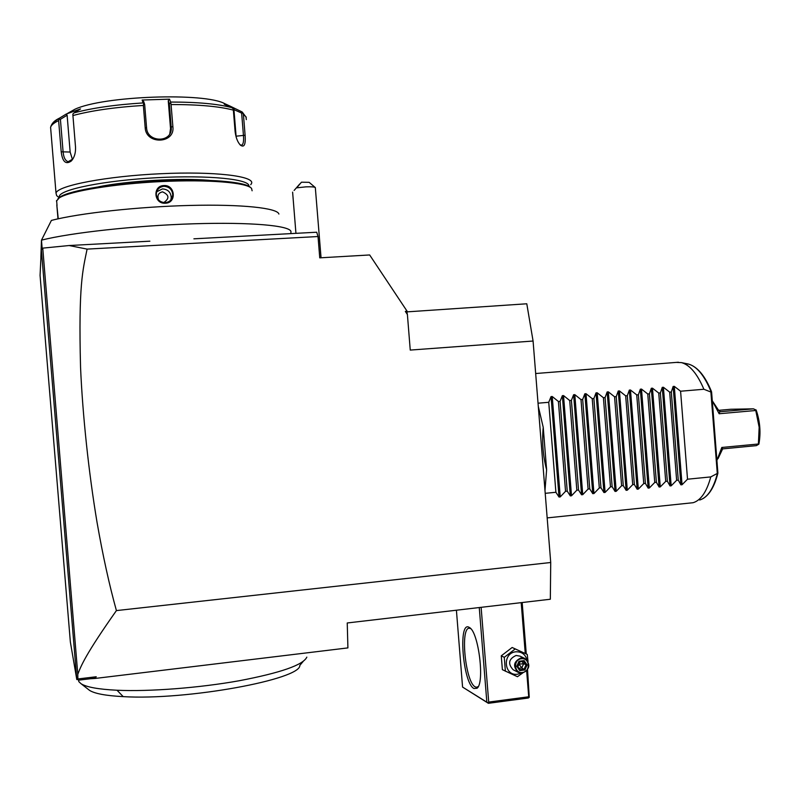 <?xml version="1.0" encoding="UTF-8"?>
<svg xmlns="http://www.w3.org/2000/svg" width="800" height="800" viewBox="0 0 800 800"><rect width="100%" height="100%" fill="white"/><g stroke="black" fill="none" stroke-linecap="round" stroke-linejoin="round"><path stroke-width="1.2" d="M72.44 159.51L70.15 152.04L67.12 115.23L66.28 114.02L80.54 108.94L74.06 112.87C92.11 108.02 115.12 104.71 143.09 102.93L144.67 104.52L143.68 101.48L142.14 100.03L169.53 99.16L170.6 102.05C197.52 102.06 217.89 103.92 231.71 107.61L233.08 108.65L233.36 110.12C219.32 106.39 198.56 104.52 171.07 104.53L172.88 126.68C175.24 143.78 145.91 144.97 145.18 127.68L143.36 105.44C114.79 107.24 91.31 110.61 72.93 115.54L75.53 147.15C75.76 152.98 74.36 157.59 71.32 160.98C65.85 164.9 62.47 161.84 61.2 151.8L58.63 120.6C53.91 122.87 51.23 125.11 50.59 127.32L50.8 129.88M72.86 158.99L68.21 161.68C65.31 160.87 63.6 157.52 63.07 151.61L60.41 119.31L67.12 115.23M246.33 119.6L246 116.85L243.4 114.23L245.1 135.25C245.79 144.58 244.22 147.87 240.4 145.13C237.62 142.16 235.86 137.62 235.1 131.5L233.36 110.12M250.72 184.73L251.52 183.5C255.14 176.15 214.55 171.18 160.73 173.72C106.92 176.16 58.08 185.5 56 193.01L56.61 195.58L59.29 197.86L56.46 201.1M66.28 114.02L59.69 118.03L58.63 120.6M243.4 114.23L242.03 111.9L230.31 106.22L224.23 104.22L231.71 107.61M234.34 108.39L233.95 109.61L241.64 113.09L242.74 112.63L241.64 113.09L243.43 135.2C243.93 140.93 243.35 144.27 241.69 145.21L240.09 144.8M171.07 104.53L170.6 102.05M170.44 102.98L169.37 103.72L171.3 128.64C171.23 143.15 147.19 142.41 146.58 127.87L144.67 104.52L143.71 103.84M143.65 103.84L143.36 105.44M72.93 115.54L72.86 114.03L74.06 112.87M59.09 118.91L60.41 119.31L59.07 118.92M230.31 106.22L224.83 103.71C204.86 92.35 103.53 95.81 74.89 109.26L67.75 113.28M143.09 102.93L142.14 100.03M233.95 109.61L236.17 137.18M169.53 99.16L168.25 100.69L169.37 103.72L170.38 102.98M168.25 100.69L170.53 128.55L169.78 133.8M248.85 186.25C250.69 179.28 209.26 174.89 156.97 177.69C104.68 180.4 59.29 189.53 59.29 196.59L59.46 197.68M209.35 180.34C180.52 177.8 127.57 180.84 98.66 186.78M250.55 187.53C245.7 181.75 207.7 178.51 161.23 180.74C114.79 182.91 70.47 190.18 60.17 196.9L57.8 198.96M252.11 190.78L251.55 188.37C246.68 182.56 208.32 179.31 161.37 181.57C114.45 183.77 69.68 191.1 59.31 197.86L60.17 196.9M57.99 218.85L56.81 204.9L58.25 218.79M163.92 185.55C175.35 184.71 176.82 203.11 165.36 203.21C153.83 204.21 152.35 185.73 163.92 185.55L163.91 186.3C169.54 186.78 172.49 189.81 172.77 195.41C172.12 199.7 169.61 202.11 165.25 202.65C159.83 202.31 156.84 199.47 156.29 194.13C156.77 189.53 159.31 186.92 163.91 186.3M278.9 214.05C277.58 208.06 242.26 204.14 190.31 205.43C138.47 206.69 78.89 213.2 51.39 220.43L41.47 240.17C70.3 232.73 135.98 225.56 193.5 223.79C251.14 221.98 290.02 225.62 290.97 231.57L290.85 233.61M40.87 257.31L41.47 240.17L42.18 248.84M69.1 245.53L87.1 249.11C82.85 270.11 78.4 284.15 80.55 367.27C82.63 415.37 88.73 472.77 97.09 522.63C102.84 555.57 109.28 584.89 116.41 610.59C85.38 654.6 80.89 666.1 77.79 674.32L42.75 248.13L69.1 245.53L149.88 241.18M41.32 249.22L40.07 275.41L46.35 352.19L70.36 642.01L76.8 679.56L41.32 249.22L41.93 249.16M42.75 248.13L41.53 249.65M77.63 679.51L76.8 679.56M95.13 678.45L90.35 678.74L96.23 676.75L95.13 678.45L347.91 647.9L347.24 622.97L550.33 599.24L550.72 562.5L116.41 610.59M90.35 678.74L78.66 680.15L77.49 679.43L77.89 678.96L96.23 676.75M77.79 674.32L77.89 678.96M406.84 311.88L526.79 303.78L533.08 341.03L550.72 562.5M407.14 311.29L405.33 311.41L407.14 311.29L369.66 254.96L319.75 257.85L318.03 236.53L87.1 249.11M533.08 341.03L410.25 350.08L407.4 314.52L405.33 311.41M193.9 238.82L316.72 232.22L318.03 236.53M406.75 311.4L407.4 314.52M77.49 679.43L76.82 678.81M321.05 257.77L315.32 187.57C314.36 186.89 311.23 186.65 305.93 186.85L296.68 187.84L301.46 182.2L309.14 182.33L315.32 187.57M296.68 187.84L301.46 182.2M294.13 190.43L299.76 183.97L294.13 190.43M676.3 362.4L681.5 362.62C689.82 364.91 697.29 373.79 703.89 389.26L710.89 392.03L711.49 391.59L711.64 392.5L717.9 473.11L710.78 476.91C706.72 491.82 700.81 500.43 693.07 502.72L547.17 517.9M710.89 392.03L717.25 472.9M712.29 400.79L719.15 413.74L755.77 410.5L759.16 427.27L758.4 444.01L721.8 447.46L722.64 448.89L756.34 445.64L758.87 444.15C760.96 432.83 760.07 421.48 756.2 410.12L753.45 408.84L730.92 409.25L718.5 410.34M716.97 460.26L721.8 447.46M720.03 411.76L753.45 408.84M720.34 411.76L718.16 409.66L712.34 400.85M719.15 413.74L719.72 411.73M755.77 410.5L755.97 409.83M722.64 448.89L718.04 458.66M538.03 403.2L548.74 402.3L551.04 396.62L552.24 396.52L558.4 401.49L560.09 401.35L562.35 395.67L563.54 395.58L569.71 400.54L571.4 400.4L573.61 394.74L574.81 394.64L580.99 399.59L582.67 399.45L584.84 393.8L586.03 393.71L592.22 398.65L593.89 398.51L596.02 392.87L597.2 392.78L603.41 397.71L605.08 397.57L607.16 391.95L608.34 391.85L614.56 396.77L616.22 396.63L618.26 391.02L619.44 390.93L625.67 395.84L627.32 395.7L629.32 390.1L630.49 390.01L636.73 394.9L638.38 394.77L640.34 389.19L641.5 389.09L647.76 393.98L649.4 393.84L651.31 388.27L652.47 388.18L658.74 393.05L660.38 392.92L662.25 387.37L663.41 387.27L669.68 392.13L671.31 392L673.14 386.46L674.3 386.36L680.59 391.22L687.52 479.21L710.78 476.91M680.59 391.22L703.89 389.26M538.27 406.22L543.23 427.35C541.88 441.9 543 456.03 546.61 469.74L544.99 490.52M545.21 493.33L555.9 492.27L559.03 497.03L560.23 496.91L565.54 491.31L567.23 491.14L570.32 495.9L571.51 495.78L576.84 490.19L578.52 490.02L581.56 494.78L582.75 494.66L588.09 489.07L589.77 488.91L592.76 493.66L593.95 493.54L599.31 487.96L600.98 487.8L603.93 492.54L605.11 492.42L610.48 486.85L612.14 486.69L615.05 491.43L616.22 491.31L621.61 485.75L623.27 485.59L626.12 490.32L627.3 490.2L632.7 484.65L634.35 484.49L637.16 489.22L638.33 489.1L643.74 483.56L645.39 483.39L648.16 488.12L649.32 488L654.75 482.46L656.39 482.3L659.11 487.02L660.27 486.91L665.71 481.38L667.35 481.22L670.03 485.93L671.18 485.82L676.64 480.29L678.27 480.13L680.9 484.84L682.05 484.73L687.52 479.21M678.27 480.13L671.31 392M676.64 480.29L669.68 392.13M667.35 481.22L660.38 392.92M665.71 481.38L658.74 393.05M656.39 482.3L649.4 393.84M654.75 482.46L647.76 393.98M645.39 483.39L638.38 394.77M643.74 483.56L636.73 394.9M634.35 484.49L627.32 395.7M632.7 484.65L625.67 395.84M623.27 485.59L616.22 396.63M621.61 485.75L614.56 396.77M612.14 486.69L605.08 397.57M610.48 486.85L603.41 397.71M600.98 487.8L593.89 398.51M599.31 487.96L592.22 398.65M589.77 488.91L582.67 399.45M588.09 489.07L580.99 399.59M578.52 490.02L571.4 400.4M576.84 490.19L569.71 400.54M567.23 491.14L560.09 401.35M565.54 491.31L558.4 401.49M555.9 492.27L548.74 402.3M543.23 427.35L546.61 469.74M529.25 697.29L528.36 698L488.38 703.31L462.57 687.08L487.83 702.79L488.71 702.08L528.72 696.78L529.25 697.29L527.54 669.82M526.28 653.98L522.17 602.53M462.57 687.08L456.41 610.22M486.83 702L479.26 607.54M473.9 688.5C462.92 683.08 457.93 620.86 468.99 627.25L469.72 627.69C478.71 632.71 484.85 683.2 477.01 688.27L473.9 688.5M488.71 702.08L481.12 607.33M528.72 696.78L526.65 670.9M525.26 653.51L521.2 602.64M488.38 703.31L487.83 702.79M478.28 686.51L476.56 687.29L475.18 686.86C465.34 682.2 459.96 626.82 469.46 628.28L470.77 628.67M522.61 673.05L517.45 676.72L502.38 669.67L501.27 655.83L512.16 647.49L527.25 654.44L528.05 661.52M521 673.14L517.58 674.2C503.88 676.51 501.99 652.97 515.79 651.8C521.67 651.56 525.45 654.37 527.14 660.21M505.39 671.25L504.27 657.32L515.23 648.93L527.25 654.44M525.02 658.55L519.97 656.13L516.08 655.47C508.62 659 507.64 663.76 513.15 669.75L518.14 672.31L522.3 673.1C529.92 669.38 530.83 664.53 525.02 658.55L521.09 657.88C513.56 661.45 512.57 666.26 518.14 672.31M504.27 657.32L501.27 655.83M515.23 648.93L512.16 647.49M521.39 658.76C529.75 657.38 530.89 671.71 522.49 672.46C514.12 673.87 512.97 659.49 521.39 658.76M519.74 670.62L524.88 669.96L527.08 664.96L524.14 660.61L523.57 661.33L519.24 661.87L517.4 666.03L519.89 669.68L524.15 669.11L525.98 664.94L523.53 661.34L519.28 661.87L516.79 666.27L519.74 670.62L519.89 669.68M524.14 660.61L518.99 661.26L519.28 661.87M527.08 664.96L523.61 663.78L518.29 664.14M524.88 669.96L521.79 667.92L518.52 663.6M520.04 661.78L517.89 666.74M522.08 661.52L523.61 663.78L521.79 667.92L518.94 668.29M306.83 657.14C303.21 664.96 280.67 672.83 239.19 680.75C199.4 687.88 149.63 691.74 117.03 690.24C98.49 689.32 86.51 687.16 81.08 683.74L78.85 681.67L78.57 680.09M303.14 661.48L299.82 665.39C301 679.33 186.92 700.54 123.21 696.63C105.95 695.73 94.74 693.65 89.57 690.38L88.17 689.29M170.73 200.14L171.25 197.86C170.96 192.33 168.03 189.35 162.45 188.91L156.67 191.79M163.75 202.58C169.67 198.5 169.26 194.92 162.54 191.84C158.33 192.83 157.02 195.54 158.62 199.99M61.2 151.8L70.15 152.04M59.85 117.93L53.38 122.25M245.1 135.25L236.11 136.19M172.88 126.68L171.27 126.98L170.53 128.55M145.18 127.68L146.58 127.87M711.04 391.65C704.48 375.62 696.95 366.43 688.44 364.06L684.48 363.7M699.66 500.02C707.58 497.64 713.52 488.7 717.46 473.22M674.3 386.36L682.05 484.73M673.14 386.46L680.9 484.84M663.41 387.27L671.18 485.82M662.25 387.37L670.03 485.93M652.47 388.18L660.27 486.91M651.31 388.27L659.11 487.02M641.5 389.09L649.32 488M640.34 389.19L648.16 488.12M630.49 390.01L638.33 489.1M629.32 390.1L637.16 489.22M619.44 390.93L627.3 490.2M618.26 391.02L626.12 490.32M608.34 391.85L616.22 491.31M607.16 391.95L615.05 491.43M597.2 392.78L605.11 492.42M596.02 392.87L603.93 492.54M586.03 393.71L593.95 493.54M584.84 393.8L592.76 493.66M574.81 394.64L582.75 494.66M573.61 394.74L581.56 494.78M563.54 395.58L571.51 495.78M562.35 395.67L570.32 495.9M552.24 396.52L560.23 496.91M551.04 396.62L559.03 497.03M518.99 661.26L516.79 666.27M517.43 666.08L519.86 669.66M117.03 690.24L123.21 696.63M165.36 203.21L165.25 202.65M71.32 160.98L72.06 159.93M59.69 118.03C58.26 118.88 52.34 121.02 50.59 127.32L56 193.01M246.23 117.36L242.19 112.01M74.89 109.26L69.82 112.32M170.55 130.21L171.3 128.64M57.03 205.49L56.61 200.5M292.61 192.13L295.94 233.33M711.44 391.46C705.05 375.8 697.39 366.66 688.44 364.06L681.5 362.62M717.85 473.3C714.62 486.12 709.7 494.54 703.08 498.56M535.67 373.52L678.42 362.23M471.2 628.96L469.72 627.69M478.15 686.63L477.01 688.27M477.11 687.22L476.56 687.29M81.08 683.74L89.57 690.38M171.25 197.86L172.77 195.41"/></g></svg>
